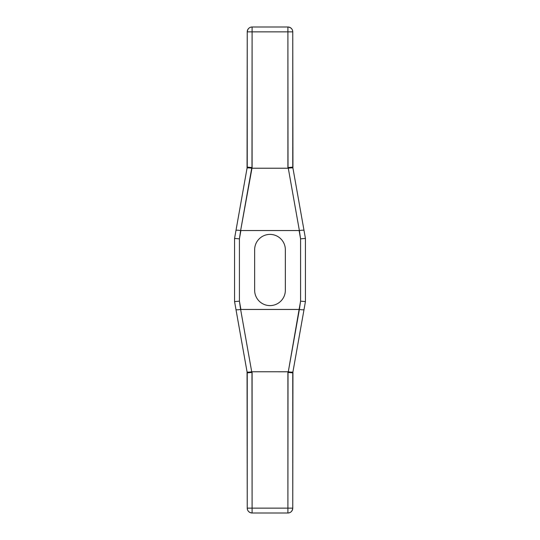 <?xml version="1.0" encoding="UTF-8"?>
<svg xmlns="http://www.w3.org/2000/svg" width="540" height="540" viewBox="0 0 540 540"><rect width="100%" height="100%" fill="white"/><g stroke="black" fill="none" stroke-linecap="round" stroke-linejoin="round"><path stroke-width="0.81" d="M285.35 249.75A15.35 15.35 0 0 0 270 234.401A15.35 15.35 0 0 0 254.651 249.75A15.35 15.35 0 0 1 270 234.401A15.35 15.35 0 0 1 285.35 249.75L285.35 290.25A15.35 15.35 0 0 1 270 305.6A15.35 15.35 0 0 1 254.651 290.25L254.651 249.75A15.35 15.35 0 0 1 270 234.401A15.35 15.35 0 0 1 285.35 249.75L285.35 290.25A15.35 15.35 0 0 1 270 305.6A15.35 15.35 0 0 1 254.651 290.25A15.35 15.35 0 0 0 270 305.6A15.35 15.35 0 0 0 285.35 290.25L285.35 249.75M303.818 301.442L300.578 301.158L300.578 238.842L299.106 230.553L240.894 230.553L239.423 238.842L239.423 301.158L240.894 309.447L299.106 309.447L300.578 301.158L300.578 238.842L299.106 230.553L240.894 230.553L239.423 238.842L239.423 301.158L240.631 309.467C237.843 309.899 236.291 309.92 235.973 309.528L234.563 301.583L239.423 301.158L234.563 301.583L236.183 301.442L234.563 301.583L234.563 238.417L236.183 238.559L234.563 238.417L235.973 230.472C236.291 230.081 237.843 230.101 240.631 230.533L251.714 168.21L288.286 168.21L299.369 230.533C302.157 230.101 303.709 230.081 304.027 230.472L305.438 238.417L303.818 238.559L305.438 238.417L305.438 301.583L303.818 301.442L305.438 301.583L292.761 372.87L287.901 372.438L287.901 508.14L247.239 508.14L247.057 371.851C247.367 372.242 248.92 372.222 251.714 371.79L240.631 309.467L299.369 309.467L288.286 371.79L251.978 371.77L252.099 372.438L247.239 372.87L235.973 309.528C236.291 309.92 237.843 309.899 240.631 309.467L251.714 371.79C248.92 372.222 247.367 372.242 247.057 371.851L235.973 309.528C236.291 309.92 237.843 309.899 240.631 309.467L299.106 309.447L300.578 301.158L305.438 301.583L292.761 372.87L292.761 508.14A4.86 4.86 0 0 1 287.901 513A4.86 4.86 0 0 0 292.761 508.14L287.901 508.14L287.901 513L252.099 513A4.86 4.86 0 0 1 247.239 508.14L247.239 372.87L252.099 372.438L252.099 508.14L251.978 371.77L288.023 371.77L287.901 372.438L288.286 371.79C291.08 372.222 292.633 372.242 292.943 371.851C292.633 372.242 291.08 372.222 288.286 371.79L299.369 309.467C302.157 309.899 303.709 309.92 304.027 309.528C303.709 309.92 302.157 309.899 299.369 309.467L300.578 301.158L300.578 238.842L305.438 238.417L300.578 238.842L299.369 230.533L240.631 230.533L239.423 238.842L234.563 238.417L239.423 238.842L239.423 301.158L240.894 309.447M254.651 290.25L254.651 249.75L254.651 290.25M247.057 371.851L247.239 508.14A4.86 4.86 0 0 0 252.099 513L252.099 508.14L252.099 513A4.86 4.86 0 0 1 247.239 508.14L292.761 508.14A4.86 4.86 0 0 1 287.901 513L252.099 513L252.099 372.438L251.714 371.79C248.92 372.222 247.367 372.242 247.057 371.851L235.973 309.528M299.106 309.447L288.286 371.79C291.08 372.222 292.633 372.242 292.943 371.851L292.761 508.14C292.336 511.218 290.716 512.838 287.901 513L287.901 372.438L292.761 372.87L292.761 508.14L247.239 508.14C247.401 510.955 249.021 512.575 252.099 513L287.901 513L288.023 371.77L251.978 371.77M236.183 238.559L234.563 238.417L234.563 301.583L236.183 301.442M300.578 301.158L305.438 301.583L305.438 238.417L304.027 230.472L305.438 238.417L303.818 238.559M292.761 167.13L287.901 167.562L288.286 168.21C291.08 167.778 292.633 167.758 292.943 168.149L292.761 31.86A4.86 4.86 0 0 0 287.901 27A4.86 4.86 0 0 1 292.761 31.86L252.099 31.86L252.099 27L287.901 27A4.86 4.86 0 0 1 292.761 31.86L292.761 167.13L287.901 167.562L287.901 31.86L288.023 168.23L251.978 168.23L252.099 31.86L292.761 31.86L292.943 168.149C292.633 167.758 291.08 167.778 288.286 168.21L287.901 167.562L292.761 167.13L304.027 230.472C303.709 230.081 302.157 230.101 299.369 230.533L288.286 168.21C291.08 167.778 292.633 167.758 292.943 168.149L304.027 230.472C303.709 230.081 302.157 230.101 299.369 230.533L299.106 230.553M239.423 238.842L234.563 238.417L247.239 167.13L252.099 167.562L251.714 168.21C248.92 167.778 247.367 167.758 247.057 168.149L247.239 31.86A4.86 4.86 0 0 1 252.099 27A4.86 4.86 0 0 0 247.239 31.86L252.099 31.86L247.239 31.86A4.86 4.86 0 0 1 252.099 27L287.901 27L287.901 167.562M252.099 27L252.099 167.562L247.239 167.13L247.239 31.86L292.761 31.86C292.599 29.045 290.979 27.425 287.901 27L252.099 27L252.099 167.562L240.631 230.533C237.843 230.101 236.291 230.081 235.973 230.472L247.057 168.149C247.367 167.758 248.92 167.778 251.714 168.21C248.92 167.778 247.367 167.758 247.057 168.149L247.239 31.86C247.664 28.782 249.284 27.162 252.099 27M247.239 372.87L252.099 372.438M292.761 372.87L287.901 372.438M299.369 309.467C302.157 309.899 303.709 309.92 304.027 309.528L292.943 371.851M304.027 309.528L305.438 301.583L305.438 238.417L300.578 238.842M239.423 301.158L234.563 301.583L234.563 238.417L235.973 230.472C236.291 230.081 237.843 230.101 240.631 230.533L240.894 230.553M292.943 168.149L304.027 230.472M288.286 168.21L299.369 230.533M288.023 168.23L251.978 168.23M247.239 167.13L252.099 167.562M235.973 230.472L247.057 168.149M240.631 230.533L251.714 168.21M251.714 371.79L240.631 309.467"/></g></svg>
